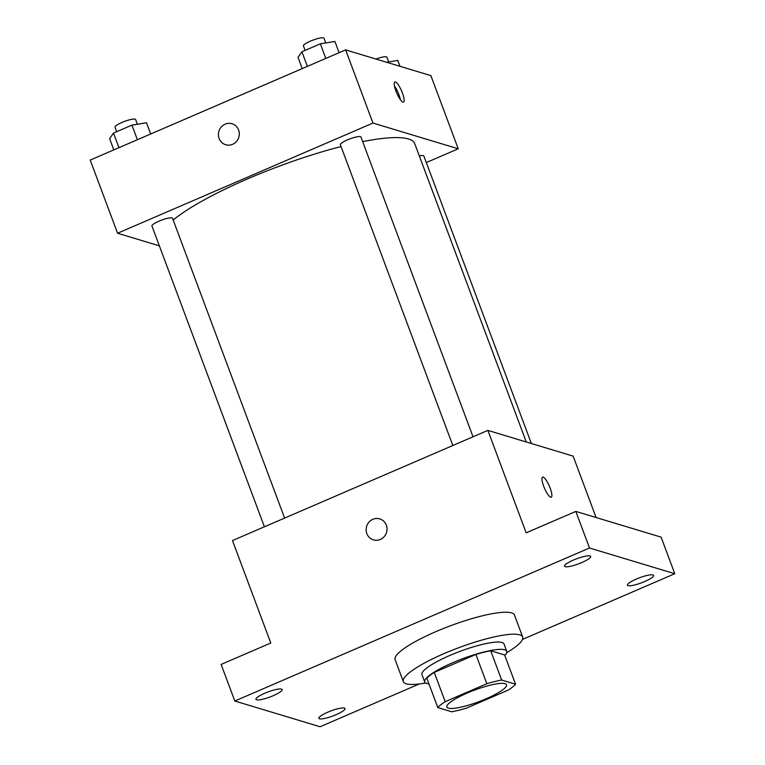 <?xml version="1.0" encoding="UTF-8"?>
<svg xmlns="http://www.w3.org/2000/svg" width="765" height="765" viewBox="0 0 765 765"><rect width="100%" height="100%" fill="white"/><g stroke="black" fill="none" stroke-linecap="round" stroke-linejoin="round"><path stroke-width="1.15" d="M448.3 708.151A31.853 6.187 -20.5 0 1 446.846 707.07A31.853 6.187 -20.5 0 1 474.51 690.116A31.853 6.187 -20.5 0 1 506.516 684.752A31.853 6.187 -20.5 0 1 482.543 700.271A31.853 6.187 -20.5 0 1 448.3 708.151M466.526 708.103L508.151 690.145A42.783 8.31 -20.5 0 0 515.553 684.235L501.649 680.037A42.783 8.31 -20.5 0 0 486.836 683.719L445.211 701.677A42.783 8.31 -20.5 0 0 437.81 707.587L451.704 711.775A42.783 8.31 -20.5 0 0 466.526 708.103M486.836 683.719L475.887 654.448L434.262 672.406L445.211 701.677M434.262 672.406A42.783 8.31 -20.5 0 0 426.86 678.316L437.81 707.587M475.887 654.448A42.783 8.31 -20.5 0 1 490.709 650.776L501.649 680.037M515.553 684.235L504.613 654.964L490.709 650.776M504.804 655.49A43.796 8.511 159.5 0 0 506.765 651.302A43.796 8.511 159.5 0 0 452.708 662.71A43.796 8.511 159.5 0 0 424.709 681.978A43.796 8.511 159.5 0 0 428.936 683.862M424.709 681.978L421.974 674.663A43.796 8.511 -20.5 0 1 449.973 655.395A43.796 8.511 -20.5 0 1 504.03 643.987L506.765 651.302M425.608 682.992A63.705 12.374 -20.5 0 1 406.244 683.805A63.705 12.374 -20.5 0 1 403.327 681.634A63.705 12.374 -20.5 0 1 458.665 647.735A63.705 12.374 -20.5 0 1 522.677 637.015A63.705 12.374 -20.5 0 1 506.746 652.66M403.327 681.634L395.113 659.688A63.705 12.374 -20.5 0 1 450.461 625.78A63.705 12.374 -20.5 0 1 514.472 615.06L522.677 637.015M644.694 581.543A13.952 2.706 -20.5 0 1 627.472 585.187A13.952 2.706 -20.5 0 1 639.597 577.757A13.952 2.706 -20.5 0 1 653.616 575.414A13.952 2.706 -20.5 0 1 644.694 581.543M336.103 714.682A13.952 2.706 -20.5 0 1 318.881 718.316A13.952 2.706 -20.5 0 1 331.006 710.895A13.952 2.706 -20.5 0 1 345.025 708.543A13.952 2.706 -20.5 0 1 336.103 714.682M273.191 695.701A13.952 2.706 -20.5 0 1 255.969 699.334A13.952 2.706 -20.5 0 1 268.094 691.914A13.952 2.706 -20.5 0 1 282.113 689.561A13.952 2.706 -20.5 0 1 273.191 695.701M581.783 562.562A13.952 2.706 -20.5 0 1 564.56 566.205A13.952 2.706 -20.5 0 1 576.686 558.775A13.952 2.706 -20.5 0 1 590.704 556.432A13.952 2.706 -20.5 0 1 581.783 562.562M522.495 639.416L674.778 573.721L589.509 547.998L234.807 701.017L320.076 726.75L419.23 683.977M596.098 517.523L573.138 456.122L487.869 430.389L232.484 540.568L270.781 643.011L221.123 664.431L234.807 701.017M674.778 573.721L661.103 537.135L575.825 511.412L589.509 547.998M575.825 511.412L526.167 532.832L487.869 430.389M373.425 539.87A10.949 10.404 106.8 0 1 366.837 533.587A10.949 10.404 106.8 0 1 368.979 522.132A10.949 10.404 106.8 0 1 379.756 518.899A10.949 10.404 106.8 0 1 386.555 532.392A10.949 10.404 106.8 0 1 373.425 539.87A10.949 10.404 106.8 0 1 366.837 533.587A10.949 10.404 106.8 0 1 368.979 522.132A10.949 10.404 106.8 0 1 379.756 518.899M550.685 497.221A10.949 2.658 -113.3 0 1 544.058 487.19A10.949 2.658 -113.3 0 1 542.586 477.102A10.949 2.658 -113.3 0 1 549.356 486.11A10.949 2.658 -113.3 0 1 551.259 497.212A10.949 2.658 -113.3 0 1 550.685 497.221M542.576 477.102A10.949 2.658 -113.3 0 1 549.356 486.11A10.949 2.658 -113.3 0 1 551.259 497.212M173.167 220.014A135.386 26.297 -20.5 0 1 341.047 146.555M362.667 141.611A135.386 26.297 -20.5 0 1 414.716 143.61L526.272 441.979M452.823 445.507L340.368 144.728A10.987 2.132 -20.5 0 1 349.911 138.886A10.987 2.132 -20.5 0 1 360.956 137.031L473.028 436.796M264.403 526.798L151.948 226.019A10.987 2.132 -20.5 0 1 161.492 220.167A10.987 2.132 -20.5 0 1 172.536 218.321L284.609 518.077M419.325 155.917A10.987 2.132 -20.5 0 1 423.867 156.012L531.359 443.509M426.315 162.562L458.235 148.792L372.966 123.06L117.581 233.239L159.359 245.852M458.235 148.792L430.877 75.62L345.608 49.888L372.966 123.06M345.608 49.888L90.222 160.067L117.581 233.239M225.694 144.738A10.949 10.404 106.8 0 1 219.106 138.455A10.949 10.404 106.8 0 1 221.248 127A10.949 10.404 106.8 0 1 232.015 123.767A10.949 10.404 106.8 0 1 238.823 137.26A10.949 10.404 106.8 0 1 225.694 144.728A10.949 10.404 106.8 0 1 219.106 138.455A10.949 10.404 106.8 0 1 221.248 127A10.949 10.404 106.8 0 1 232.024 123.767M402.945 102.089A10.949 2.658 -113.3 0 1 396.327 92.058A10.949 2.658 -113.3 0 1 394.845 81.97A10.949 2.658 -113.3 0 1 401.625 90.968A10.949 2.658 -113.3 0 1 403.518 102.08A10.949 2.658 -113.3 0 1 402.945 102.089M394.444 85.957A10.949 2.658 -113.3 0 1 400.344 99.632M399.99 66.297L397.81 60.445L386.621 62.271M375.969 59.048A10.987 2.132 -20.5 0 1 386.937 57.232L388.687 61.927M150.676 133.99L146.478 122.754L131.934 125.125L113.497 133.072L109.615 138.656L113.813 149.892M131.934 125.125L137.394 139.718M113.497 133.072L118.958 147.674M116.682 131.695L115.018 127.239A10.987 2.132 -20.5 0 1 124.561 121.386A10.987 2.132 -20.5 0 1 135.606 119.541L137.356 124.236M339.096 52.699L334.898 41.463L320.344 43.835L301.917 51.781L298.034 57.365L302.232 68.601M320.344 43.835L325.804 58.436M301.917 51.781L307.377 66.383M305.101 50.413L303.437 45.948A10.987 2.132 -20.5 0 1 312.981 40.096A10.987 2.132 -20.5 0 1 324.016 38.25L325.775 42.945"/></g></svg>
